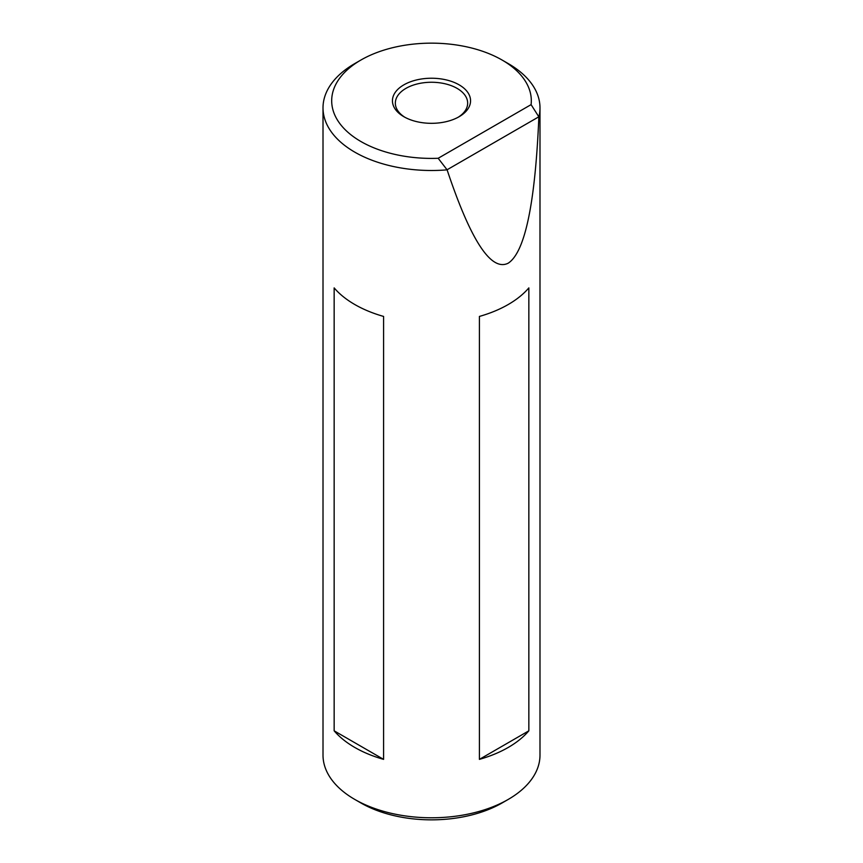 <?xml version="1.0" encoding="UTF-8"?>
<svg xmlns="http://www.w3.org/2000/svg" width="863" height="863" viewBox="0 0 863 863"><rect width="100%" height="100%" fill="white"/><g stroke="black" fill="none" stroke-linecap="round" stroke-linejoin="round"><path stroke-width="1.29" d="M403.884 116.721L403.884 116.721A39.062 22.546 180 0 1 403.884 84.833A39.062 22.546 180 0 1 459.116 84.833A39.062 22.546 180 0 1 459.116 116.721A39.062 22.546 180 0 1 403.884 116.721M458.059 117.314A36.16 20.885 0 0 0 467.66 103.139A36.16 20.885 0 0 0 457.077 88.371A36.16 20.885 0 0 0 417.66 83.851A36.16 20.885 0 0 0 395.34 103.139A36.16 20.885 0 0 0 404.941 117.314M502.083 802.968L508.221 799.429L502.083 802.968A99.817 57.627 180 0 1 360.917 802.968L354.779 799.429A108.49 62.643 0 0 0 508.221 799.429L508.221 799.429A108.49 62.643 0 0 0 539.99 755.136L539.99 107.864A108.49 62.643 180 0 1 538.868 116.883C535.211 203.452 524.995 252.223 508.221 263.183C491.144 271.769 470.767 240.658 447.11 169.849A108.49 62.643 180 0 1 323.01 107.864A108.49 62.643 180 0 1 354.779 63.571L360.917 60.032A99.817 57.627 0 0 0 340.615 124.596A99.817 57.627 0 0 0 438.177 158.274L531.09 104.628A99.817 57.627 0 0 0 502.083 60.032A99.817 57.627 0 0 0 360.917 60.032M323.01 107.864L323.01 755.136A108.49 62.643 0 0 0 354.779 799.429M334.154 730.821L334.154 287.897A108.49 62.643 0 0 0 383.593 316.43L383.593 759.364A108.49 62.643 180 0 1 334.154 730.821L383.593 759.364M508.221 747.455A108.49 62.643 180 0 1 479.407 759.364L479.407 316.43A108.49 62.643 0 0 0 508.221 304.52A108.49 62.643 0 0 0 528.846 287.897L528.846 730.821A108.49 62.643 180 0 1 508.221 747.455M502.083 60.032L508.221 63.571A108.49 62.643 180 0 1 539.99 107.864M531.09 104.628L538.868 116.883M447.11 169.849L438.177 158.274M538.739 116.85L447.207 169.698M479.407 759.364L528.846 730.821"/></g></svg>

